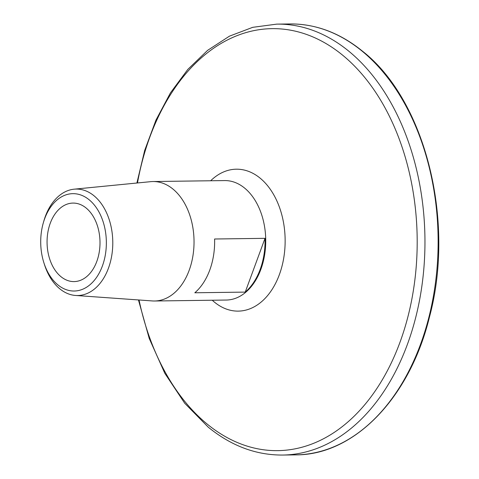 <?xml version="1.0" encoding="UTF-8"?>
<svg xmlns="http://www.w3.org/2000/svg" width="479" height="479" viewBox="0 0 479 479"><rect width="100%" height="100%" fill="white"/><g stroke="black" fill="none" stroke-linecap="round" stroke-linejoin="round"><path stroke-width="0.72" d="M57.881 284.879A48.678 32.823 -90.8 0 0 102.386 266.007A48.678 32.823 -90.8 0 0 89.184 199.803A48.678 32.823 -90.8 0 0 43.308 222.879A48.678 32.823 -90.8 0 0 43.834 262.6A48.678 32.823 -90.8 0 0 57.881 284.879M43.308 222.879L43.84 221.017A53.235 35.889 89.2 0 1 74.137 189.181A53.235 35.889 89.2 0 1 94.01 195.779A53.235 35.889 89.2 0 1 111.517 256.9A53.235 35.889 89.2 0 1 75.556 295.465A53.235 35.889 89.2 0 1 59.779 288.807A53.235 35.889 89.2 0 1 44.421 264.45L43.834 262.6M74.137 189.181L150.663 181.667A59.737 40.278 89.2 0 1 152.963 181.535A59.737 40.278 89.2 0 1 172.967 189.073A59.737 40.278 89.2 0 1 192.899 256.014A59.737 40.278 89.2 0 1 154.555 300.998A59.737 40.278 89.2 0 1 152.256 300.932L75.556 295.465M194.821 292.777A59.737 40.278 -90.8 0 0 214.604 239.003L265.019 238.332A59.737 40.278 89.2 0 1 245.236 292.1L194.821 292.777M60.911 276.64A39.254 26.471 89.2 0 1 47.81 232.65A39.254 26.471 89.2 0 1 73.012 203.084A39.254 26.471 89.2 0 1 86.154 208.036A39.254 26.471 89.2 0 1 99.255 252.026A39.254 26.471 89.2 0 1 74.059 281.592A39.254 26.471 89.2 0 1 60.911 276.64M245.236 292.1L265.019 238.332M152.963 181.535L224.657 180.577A59.737 40.278 89.2 0 1 244.655 188.115A59.737 40.278 89.2 0 1 264.594 255.056A59.737 40.278 89.2 0 1 226.25 300.046L154.555 300.998M210.67 180.769A70.97 47.852 89.2 0 1 260.109 178.14A70.97 47.852 89.2 0 1 279.359 274.659A70.97 47.852 89.2 0 1 214.478 302.165A70.97 47.852 89.2 0 1 212.263 300.231M137.485 182.96A210.988 142.257 89.2 0 1 342.76 55.289A210.988 142.257 89.2 0 1 399.995 342.234A210.988 142.257 89.2 0 1 207.096 424.011A210.988 142.257 89.2 0 1 139.048 299.992M136.898 183.014L144.682 150.424L155.95 120.121L170.434 92.89L187.798 69.425L207.623 50.343L229.447 36.164L252.72 27.327L276.79 24.124A215.484 145.287 89.2 0 1 348.94 51.301A215.484 145.287 89.2 0 1 420.855 292.765A215.484 145.287 89.2 0 1 282.544 455.05L295.711 454.876C354.364 455.164 409.725 397.851 429.441 317.14C455.481 220.729 425.34 100.321 362.645 51.301C340 32.901 315.769 23.788 289.963 23.95A215.484 145.287 89.2 0 1 362.112 51.127A215.484 145.287 89.2 0 1 434.022 292.591A215.484 145.287 89.2 0 1 295.711 454.876M138.455 299.95L149.226 338.461L164.83 373.327L184.732 403.27L208.257 427.184C231.231 445.889 255.996 455.176 282.544 455.05M276.79 24.124L289.963 23.95"/></g></svg>
